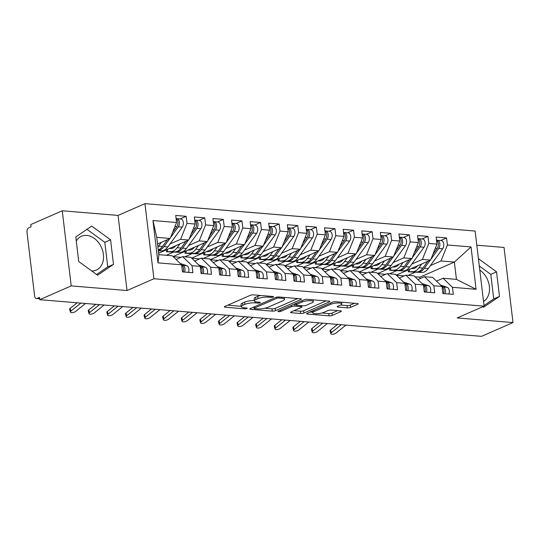 <?xml version="1.0" encoding="UTF-8"?>
<svg xmlns="http://www.w3.org/2000/svg" width="540" height="540" viewBox="0 0 540 540"><rect width="100%" height="100%" fill="white"/><g stroke="black" fill="none" stroke-linecap="round" stroke-linejoin="round"><path stroke-width="0.81" d="M273.173 297.02A1.627 0.405 173.2 0 0 273.51 296.723A1.627 0.405 173.2 0 0 272.882 296.487L253.483 294.874A2.322 0.581 173.2 0 0 250.25 295.34L224.843 306.464A2.322 0.581 173.2 0 0 224.363 306.889A2.322 0.581 173.2 0 0 225.261 307.233L244.661 308.84A1.627 0.405 173.2 0 0 246.922 308.516A1.627 0.405 173.2 0 0 247.259 308.219A1.627 0.405 173.2 0 0 246.632 307.976L244.127 307.766A7.432 1.85 173.2 0 1 241.259 306.673A7.432 1.85 173.2 0 1 242.798 305.309L244.917 304.378A7.432 1.85 173.2 0 1 255.272 302.886L257.783 303.095A1.627 0.405 173.2 0 0 260.05 302.771A1.627 0.405 173.2 0 0 260.388 302.468A1.627 0.405 173.2 0 0 259.76 302.231L257.249 302.022A7.432 1.85 173.2 0 1 254.381 300.929A7.432 1.85 173.2 0 1 255.919 299.558L258.039 298.634A7.432 1.85 173.2 0 1 268.4 297.142L270.904 297.351A1.627 0.405 173.2 0 0 273.173 297.02M76.282 241.07A18.461 13.817 -113.6 0 1 81.493 236.263A18.461 13.817 -113.6 0 1 86.778 235.42A18.461 13.817 -113.6 0 1 102.728 250.965A18.461 13.817 -113.6 0 1 96.296 270.081A18.461 13.817 -113.6 0 1 91.719 270.965M347.335 307.847A2.322 0.581 173.2 0 0 350.568 307.382L357.696 304.263A2.322 0.581 173.2 0 0 358.175 303.831A2.322 0.581 173.2 0 0 357.284 303.494L335.738 301.705A2.322 0.581 173.2 0 0 332.498 302.171L307.098 313.288A2.322 0.581 173.2 0 0 306.619 313.72A2.322 0.581 173.2 0 0 307.517 314.057L329.056 315.846A2.322 0.581 173.2 0 0 332.296 315.38L340.902 311.614A2.322 0.581 173.2 0 0 341.381 311.189A2.322 0.581 173.2 0 0 340.49 310.844L331.27 310.075A2.322 0.581 173.2 0 0 328.03 310.547L323.764 312.41A6.217 1.546 173.2 0 1 316.973 313.7A6.217 1.546 173.2 0 1 312.707 312.741A6.217 1.546 173.2 0 1 313.997 311.6L330.716 304.283A6.217 1.546 173.2 0 1 337.507 302.994A6.217 1.546 173.2 0 1 341.773 303.953A6.217 1.546 173.2 0 1 340.484 305.093L337.696 306.315A2.322 0.581 173.2 0 0 337.216 306.74A2.322 0.581 173.2 0 0 338.114 307.084L347.335 307.847L347.065 305.572A2.322 0.581 173.2 0 0 350.298 305.107L354.51 303.264M71.219 285.896L127.028 290.527L118.071 215.419L62.262 210.782L71.219 285.896L39.737 299.68L39.461 297.405L37.166 298.411L39.609 298.613M127.028 290.527L153.914 278.755L484.083 306.166L457.198 317.939L513 322.569L481.511 336.353L39.737 299.68M300.915 299.545A2.322 0.581 173.2 0 0 301.394 299.12A2.322 0.581 173.2 0 0 300.497 298.775L278.957 296.987A2.322 0.581 173.2 0 0 275.717 297.452L250.317 308.576A2.322 0.581 173.2 0 0 249.831 309.002A2.322 0.581 173.2 0 0 250.729 309.346L272.275 311.135A2.322 0.581 173.2 0 0 275.515 310.669L300.915 299.545L300.827 298.816M307.348 299.342L328.894 301.131A2.322 0.581 173.2 0 1 329.785 301.475A2.322 0.581 173.2 0 1 329.306 301.901L303.905 313.025A2.322 0.581 173.2 0 1 300.665 313.49L291.445 312.728A2.322 0.581 173.2 0 1 290.554 312.383A2.322 0.581 173.2 0 1 291.033 311.958L301.334 307.449A2.322 0.581 173.2 0 0 301.813 307.017A2.322 0.581 173.2 0 0 300.922 306.68L294.8 306.166A2.322 0.581 173.2 0 0 291.566 306.632L280.841 311.33A1.627 0.405 173.2 0 1 279.065 311.668A1.627 0.405 173.2 0 1 277.945 311.418A1.627 0.405 173.2 0 1 278.282 311.121L304.108 299.815A2.322 0.581 173.2 0 1 307.348 299.342M397.474 275.319L397.393 274.624M378.877 273.773L378.79 273.078M360.275 272.228L360.194 271.539M341.672 270.689L341.591 269.993M323.069 269.143L322.988 268.447M304.472 267.597L304.385 266.902M285.869 266.051L285.788 265.363M267.266 264.512L267.185 263.817M248.663 262.966L248.582 262.271M230.067 261.421L229.979 260.726M211.464 259.875L211.383 259.187M192.861 258.336L192.78 257.641M174.258 256.79L174.177 256.095M153.914 278.755L144.956 203.648L475.126 231.053L484.083 306.166M152.955 220.536L176.58 222.494L170.161 238.478L156.769 237.364L152.955 220.536L158.004 262.872L181.622 264.829L182.466 271.89L192.881 272.754L192.044 265.7L200.225 266.375L201.069 273.436L211.484 274.3L210.641 267.239L218.828 267.921L219.672 274.975L230.087 275.839L229.244 268.785L237.431 269.467L238.268 276.521L248.69 277.385L247.847 270.331L256.028 271.013L256.871 278.066L267.287 278.93L266.45 271.877L274.631 272.551L275.474 279.612L285.89 280.476L285.046 273.416L293.234 274.097L294.077 281.151L304.493 282.015L303.649 274.961L311.837 275.643L312.674 282.697L323.089 283.561L322.252 276.507L330.433 277.189L331.276 284.243L341.692 285.107L340.855 278.053L349.036 278.728L349.88 285.788L360.295 286.652L359.451 279.592L367.639 280.274L368.476 287.327L378.898 288.191L378.054 281.138L386.242 281.819L387.079 288.873L397.494 289.737L396.657 282.683L404.838 283.365L405.682 290.419L416.097 291.283L415.253 284.229L423.441 284.904L424.285 291.965L434.7 292.829L433.856 285.768L442.044 286.45L442.881 293.504L453.303 294.374L452.459 287.314L443.057 278.255L456.449 279.369L454.39 262.069L440.998 260.962L430.427 265.586M180.212 218.909L186.151 216.304L175.736 215.44L176.58 222.494M186.151 216.304L186.995 223.364L195.176 224.039L188.764 240.023L158.659 253.199M198.808 220.455L204.755 217.85L194.339 216.986L195.176 224.039M204.755 217.85L205.598 224.903L213.779 225.585L207.367 241.569L173.063 256.581M217.411 221.994L223.357 219.395L212.935 218.531L213.779 225.585M223.357 219.395L224.195 226.449L232.382 227.131L225.963 243.108L191.666 258.127M236.014 223.54L241.954 220.941L231.538 220.07L232.382 227.131M241.954 220.941L242.798 227.995L250.985 228.677L244.566 244.654L210.263 259.673M254.61 225.085L260.557 222.48L250.142 221.616L250.985 228.677M260.557 222.48L261.401 229.541L269.582 230.216L263.169 246.2L228.866 261.218M273.213 226.631L279.16 224.026L268.745 223.162L269.582 230.216M279.16 224.026L279.997 231.079L288.185 231.761L281.772 247.745L247.469 262.757M291.816 228.17L297.763 225.572L287.341 224.708L288.185 231.761M297.763 225.572L298.6 232.625L306.788 233.307L300.368 249.284L266.072 264.303M310.419 229.716L316.359 227.117L305.944 226.247L306.788 233.307M316.359 227.117L317.203 234.171L325.384 234.853L318.971 250.83L284.668 265.849M329.015 231.262L334.962 228.656L324.547 227.792L325.384 234.853M334.962 228.656L335.806 235.717L343.987 236.392L337.574 252.376L303.271 267.394M347.618 232.808L353.565 230.202L343.15 229.338L343.987 236.392M353.565 230.202L354.402 237.256L362.59 237.938L356.177 253.922L321.874 268.934M366.221 234.347L372.161 231.748L361.746 230.884L362.59 237.938M372.161 231.748L373.005 238.802L381.193 239.483L374.774 255.46L340.477 270.479M384.824 235.892L390.764 233.294L380.349 232.423L381.193 239.483M390.764 233.294L391.608 240.347L399.789 241.029L393.377 257.006L359.073 272.025M403.421 237.438L409.367 234.833L398.952 233.969L399.789 241.029M409.367 234.833L410.211 241.893L418.392 242.568L411.98 258.552L377.676 273.571M422.024 238.984L427.97 236.378L417.548 235.514L418.392 242.568M427.97 236.378L428.807 243.432L436.995 244.114L430.583 260.098L396.279 275.11M440.627 240.523L446.567 237.924L436.151 237.06L436.995 244.114M446.567 237.924L447.41 244.978L471.035 246.942L476.084 289.278L452.459 287.314M417.913 279.578L424.46 276.716L432.641 277.391L442.044 286.45M433.856 285.768L424.46 276.716M414.862 272.403L408.112 275.36M420.059 278.64L419.884 277.175L414.997 276.77M419.884 277.175L454.39 262.069L471.035 246.942M447.41 244.978L440.998 260.962M399.31 278.033L405.857 275.171L414.038 275.852L423.441 284.904M415.253 284.229L405.857 275.171M430.583 260.098L422.395 259.416L411.824 264.047M396.259 270.857L389.509 273.814M428.807 243.432L422.395 259.416M380.707 276.494L387.254 273.625L395.442 274.307L404.838 283.365M396.657 282.683L387.254 273.625M411.98 258.552L403.792 257.87L393.221 262.501M377.663 269.312L370.906 272.268M410.211 241.893L403.792 257.87M362.111 274.948L368.651 272.079L376.839 272.761L386.242 281.819M378.054 281.138L368.651 272.079M393.377 257.006L385.195 256.325L374.618 260.955M359.06 267.766L352.31 270.722M391.608 240.347L385.195 256.325M343.507 273.402L350.055 270.54L358.236 271.215L367.639 280.274M359.451 279.592L350.055 270.54M374.774 255.46L366.593 254.786L356.022 259.409M340.457 266.227L333.707 269.183M373.005 238.802L366.593 254.786M324.904 271.856L331.452 268.994L339.633 269.676L349.036 278.728M340.855 278.053L331.452 268.994M356.177 253.922L347.99 253.24L337.419 257.87M321.853 264.681L315.103 267.638M354.402 237.256L347.99 253.24M306.308 270.317L312.849 267.449L321.037 268.13L330.433 277.189M322.252 276.507L312.849 267.449M337.574 252.376L329.387 251.694L318.816 256.325M303.257 263.135L296.5 266.092M335.806 235.717L329.387 251.694M287.705 268.772L294.246 265.903L302.434 266.584L311.837 275.643M303.649 274.961L294.246 265.903M318.971 250.83L310.79 250.148L300.22 254.779M284.654 261.59L277.904 264.546M317.203 234.171L310.79 250.148M269.102 267.226L275.65 264.364L283.831 265.039L293.234 274.097M285.046 273.416L275.65 264.364M300.368 249.284L292.187 248.609L281.617 253.233M266.051 260.05L259.301 263.007M298.6 232.625L292.187 248.609M250.499 265.68L257.047 262.818L265.235 263.5L274.631 272.551M266.45 271.877L257.047 262.818M281.772 247.745L273.584 247.064L263.014 251.694M247.448 258.505L240.698 261.461M279.997 231.079L273.584 247.064M231.903 264.141L238.444 261.272L246.632 261.954L256.028 271.013M247.847 270.331L238.444 261.272M263.169 246.2L254.981 245.518L244.411 250.148M228.852 256.959L222.102 259.916M261.401 229.541L254.981 245.518M213.3 262.595L219.847 259.726L228.029 260.408L237.431 269.467M229.244 268.785L219.847 259.726M244.566 244.654L236.385 243.972L225.815 248.603M210.249 255.413L203.499 258.37M242.798 227.995L236.385 243.972M194.697 261.05L201.245 258.188L209.425 258.863L218.828 267.921M210.641 267.239L201.245 258.188M225.963 243.108L217.782 242.433L207.212 247.057M191.646 253.874L184.896 256.831M224.195 226.449L217.782 242.433M176.094 259.504L182.642 256.642L190.829 257.324L200.225 266.375M192.044 265.7L182.642 256.642M207.367 241.569L199.179 240.887L188.609 245.518M173.05 252.329L166.293 255.285M205.598 224.903L199.179 240.887M62.262 210.782L30.78 224.573L31.05 226.847L28.748 227.853A3.55 2.18 -85.3 0 0 27 232.214L34.601 295.94A3.55 2.18 -85.3 0 0 36.464 298.539A3.55 2.18 -85.3 0 0 37.166 298.411M158.004 262.872L158.834 254.664L172.226 255.778L181.622 264.829M188.764 240.023L180.576 239.341L170.006 243.972M186.995 223.364L180.576 239.341M513 322.569L504.043 247.455L476.813 245.194M118.071 215.419L144.956 203.648M110.572 239.814L91.712 226.085L75.789 236.925L78.719 261.502L97.578 275.231L113.501 264.384L110.572 239.814L104.821 242.332L86.954 229.325M482.8 306.727L483.55 307.274L499.48 296.426L496.55 271.856L478.42 258.653M483.523 301.475A18.461 13.817 66.4 0 0 489.375 286.416A18.461 13.817 66.4 0 0 479.776 270.081M436.516 281.124L443.057 278.255M156.769 237.364L158.834 254.664M170.161 238.478L157.559 243.992M404.237 275.879L396.401 275.231M385.634 274.334L377.798 273.685M367.031 272.795L359.195 272.14M348.435 271.249L340.591 270.594M329.832 269.703L321.995 269.055M311.229 268.157L303.392 267.509M292.626 266.612L284.789 265.964M274.03 265.072L266.193 264.418M255.427 263.527L247.59 262.879M236.824 261.981L228.987 261.333M218.221 260.435L210.384 259.787M199.625 258.896L191.788 258.242M181.022 257.351L173.185 256.703M476.084 289.278L456.449 279.369M96.586 274.509L107.75 266.909L104.821 242.332M107.75 266.909L113.501 264.384M484.009 305.559L493.729 298.944L490.799 274.374L479.291 265.997M490.799 274.374L496.55 271.856M493.729 298.944L499.48 296.426M260.644 295.468A7.432 1.85 173.2 0 0 257.769 296.359L258.039 298.634M254.381 300.929L254.111 298.647A7.432 1.85 173.2 0 1 255.65 297.284L257.769 296.359M254.34 300.571A7.432 1.85 173.2 0 0 244.64 302.103L244.917 304.378M241.259 306.673L240.989 304.398A7.432 1.85 173.2 0 1 242.528 303.028L244.64 302.103M227.759 305.188L241.218 306.301M264.843 308.266L272.005 308.86A2.322 0.581 173.2 0 0 275.238 308.394L297.729 298.546M253.233 307.3L253.962 307.361M278.984 298.019A1.627 0.405 173.2 0 0 276.723 298.35L254.421 308.111A1.627 0.405 173.2 0 0 254.09 308.408A1.627 0.405 173.2 0 0 254.711 308.651L257.364 308.867A7.432 1.85 173.2 0 0 267.719 307.375L282.96 300.699A7.432 1.85 173.2 0 0 284.499 299.336A7.432 1.85 173.2 0 0 281.637 298.242L278.984 298.019L278.863 296.98M326.12 300.901L303.635 310.75L303.905 313.025M293.949 310.682L300.395 311.216A2.322 0.581 173.2 0 0 303.635 310.75M295.765 303.993L294.746 303.912M312.026 302.765A6.217 1.546 173.2 0 0 313.308 301.624A6.217 1.546 173.2 0 0 309.049 300.665A6.217 1.546 173.2 0 0 302.258 301.954L296.365 304.533A2.322 0.581 173.2 0 0 295.88 304.958A2.322 0.581 173.2 0 0 296.777 305.303L302.893 305.809A2.322 0.581 173.2 0 0 306.133 305.343L312.026 302.765M340.612 305.033L347.065 305.572M321.975 313.004L328.786 313.571A2.322 0.581 173.2 0 0 332.026 313.106L337.716 310.615M310.014 312.012L312.647 312.235M172.489 232.679L176.823 226.712A4.732 2.909 -85.3 0 0 177.91 221.967A4.732 2.909 -85.3 0 0 176.128 218.714M170.539 237.532L178.308 226.834A4.732 2.909 -85.3 0 0 179.395 222.095A4.732 2.909 -85.3 0 0 176.911 218.632A4.732 2.909 -85.3 0 0 176.155 218.734M176.911 218.632L180.819 218.957A4.732 2.909 94.7 0 1 183.303 222.419A4.732 2.909 94.7 0 1 182.216 227.158L167.859 246.929A14.911 9.167 94.7 0 1 161.534 250.83L158.382 250.871M158.328 250.452A14.911 9.167 -85.3 0 0 163.958 246.605L169.715 238.673M158.274 249.953A14.911 9.167 -85.3 0 0 162.466 246.476L167.4 239.686M161.325 242.345L158.558 246.152A14.911 9.167 94.7 0 1 157.916 246.976M188.507 272.39A4.732 2.909 -85.3 0 0 188.865 269.069A4.732 2.909 -85.3 0 0 186.813 265.7L180.225 263.479M181.643 264.951L182.905 265.376A4.732 2.909 94.7 0 1 184.957 268.745A4.732 2.909 94.7 0 1 184.599 272.066M181.69 265.363A4.732 2.909 94.7 0 1 183.472 268.616A4.732 2.909 94.7 0 1 183.114 271.944M80.885 303.095L70.922 311.074A2.957 1.175 165.1 0 0 70.389 312.032A2.957 1.175 165.1 0 0 72.502 312.599A2.957 1.175 165.1 0 0 75.573 311.459L85.536 303.48M70.389 312.032L69.66 309.305A2.957 1.175 -14.9 0 1 70.193 308.347L77.139 302.785M191.093 234.218L195.426 228.258A4.732 2.909 -85.3 0 0 196.513 223.513A4.732 2.909 -85.3 0 0 194.731 220.259M189.142 239.078L196.911 228.38A4.732 2.909 -85.3 0 0 197.998 223.634A4.732 2.909 -85.3 0 0 195.514 220.178A4.732 2.909 -85.3 0 0 194.758 220.273M195.514 220.178L199.422 220.502A4.732 2.909 94.7 0 1 201.906 223.958A4.732 2.909 94.7 0 1 200.819 228.704L186.462 248.474A14.911 9.167 94.7 0 1 180.131 252.369L166.448 251.735L166.536 249.75M179.928 243.891L177.16 247.698A14.911 9.167 94.7 0 1 170.836 251.6L174.737 251.924L171.011 251.991L176.229 252.045A14.911 9.167 -85.3 0 0 182.554 248.144L188.312 240.219M175.804 245.693A11.833 7.277 94.7 0 1 170.978 248.528L169.276 248.555M170.836 251.6L166.448 251.735M174.737 251.924A14.911 9.167 -85.3 0 0 181.069 248.022L186.003 241.232M209.696 235.764L214.022 229.804A4.732 2.909 -85.3 0 0 215.109 225.059A4.732 2.909 -85.3 0 0 213.327 221.805M207.745 240.624L215.514 229.925A4.732 2.909 -85.3 0 0 216.601 225.18A4.732 2.909 -85.3 0 0 214.117 221.724A4.732 2.909 -85.3 0 0 213.361 221.819M214.117 221.724L218.025 222.048A4.732 2.909 94.7 0 1 220.502 225.504A4.732 2.909 94.7 0 1 219.422 230.249L205.065 250.013A14.911 9.167 94.7 0 1 198.734 253.915L185.044 253.274L185.139 251.296M198.531 245.437L195.763 249.244A14.911 9.167 94.7 0 1 189.432 253.145L193.34 253.469L189.614 253.53L194.825 253.591A14.911 9.167 -85.3 0 0 201.157 249.689L206.915 241.765M194.4 247.239A11.833 7.277 94.7 0 1 189.581 250.074L187.88 250.094M189.432 253.145L185.044 253.274M193.34 253.469A14.911 9.167 -85.3 0 0 199.672 249.568L204.599 242.777M228.292 237.31L232.625 231.343A4.732 2.909 -85.3 0 0 233.712 226.604A4.732 2.909 -85.3 0 0 231.93 223.351M226.348 242.163L234.117 231.471A4.732 2.909 -85.3 0 0 235.204 226.726A4.732 2.909 -85.3 0 0 232.72 223.27A4.732 2.909 -85.3 0 0 231.957 223.364M232.72 223.27L236.621 223.594A4.732 2.909 94.7 0 1 239.105 227.05A4.732 2.909 94.7 0 1 238.019 231.795L223.661 251.559A14.911 9.167 94.7 0 1 217.337 255.46L203.648 254.819L203.742 252.841M217.127 246.976L214.367 250.79A14.911 9.167 94.7 0 1 208.035 254.691L211.943 255.015L208.217 255.076L213.428 255.137A14.911 9.167 -85.3 0 0 219.76 251.235L225.518 243.304M213.003 248.785A11.833 7.277 94.7 0 1 208.177 251.62L206.482 251.64M208.035 254.691L203.648 254.819M211.943 255.015A14.911 9.167 -85.3 0 0 218.268 251.114L223.202 244.323M246.895 238.856L251.228 232.888A4.732 2.909 -85.3 0 0 252.315 228.143A4.732 2.909 -85.3 0 0 250.533 224.89M244.944 243.709L252.713 233.01A4.732 2.909 -85.3 0 0 253.8 228.272A4.732 2.909 -85.3 0 0 251.316 224.809A4.732 2.909 -85.3 0 0 250.56 224.91M251.316 224.809L255.224 225.133A4.732 2.909 94.7 0 1 257.708 228.596A4.732 2.909 94.7 0 1 256.622 233.334L242.264 253.105A14.911 9.167 94.7 0 1 235.94 257.006L222.251 256.365L222.338 254.387M235.73 248.522L232.963 252.329A14.911 9.167 94.7 0 1 226.638 256.23L230.54 256.554L226.814 256.622L232.031 256.682A14.911 9.167 -85.3 0 0 238.356 252.781L244.121 244.85M231.606 250.331A11.833 7.277 94.7 0 1 226.78 253.166L225.085 253.186M226.638 256.23L222.251 256.365M230.54 256.554A14.911 9.167 -85.3 0 0 236.871 252.653L241.805 245.862M207.11 273.935A4.732 2.909 -85.3 0 0 207.468 270.614A4.732 2.909 -85.3 0 0 205.416 267.246L198.821 265.025M200.239 266.49L201.508 266.915A4.732 2.909 94.7 0 1 203.56 270.29A4.732 2.909 94.7 0 1 203.202 273.611M200.293 266.909A4.732 2.909 94.7 0 1 202.075 270.162A4.732 2.909 94.7 0 1 201.717 273.49M99.488 304.641L89.525 312.62A2.957 1.175 165.1 0 0 88.992 313.578A2.957 1.175 165.1 0 0 91.105 314.145A2.957 1.175 165.1 0 0 94.176 313.004L104.132 305.026M88.992 313.578L88.263 310.844A2.957 1.175 -14.9 0 1 88.796 309.893L95.735 304.331M225.707 275.481A4.732 2.909 -85.3 0 0 226.071 272.153A4.732 2.909 -85.3 0 0 224.012 268.785L217.424 266.571M218.842 268.036L220.111 268.461A4.732 2.909 94.7 0 1 222.163 271.829A4.732 2.909 94.7 0 1 221.805 275.157M218.889 268.454A4.732 2.909 94.7 0 1 220.671 271.708A4.732 2.909 94.7 0 1 220.313 275.029M118.085 306.187L108.122 314.165A2.957 1.175 165.1 0 0 107.588 315.117A2.957 1.175 165.1 0 0 109.708 315.691A2.957 1.175 165.1 0 0 112.772 314.55L122.735 306.572M107.588 315.117L106.866 312.39A2.957 1.175 -14.9 0 1 107.399 311.432L114.338 305.876M244.31 277.02A4.732 2.909 -85.3 0 0 244.667 273.699A4.732 2.909 -85.3 0 0 242.615 270.331L236.027 268.117M237.445 269.582L238.707 270.007A4.732 2.909 94.7 0 1 240.766 273.375A4.732 2.909 94.7 0 1 240.401 276.696M237.492 270A4.732 2.909 94.7 0 1 239.274 273.254A4.732 2.909 94.7 0 1 238.916 276.575M136.688 307.733L126.725 315.704A2.957 1.175 165.1 0 0 126.191 316.663A2.957 1.175 165.1 0 0 128.311 317.23A2.957 1.175 165.1 0 0 131.375 316.096L141.338 308.117M126.191 316.663L125.462 313.936A2.957 1.175 -14.9 0 1 125.996 312.977L132.941 307.415M262.913 278.566A4.732 2.909 -85.3 0 0 263.27 275.245A4.732 2.909 -85.3 0 0 261.218 271.877L254.63 269.656M256.041 271.127L257.31 271.553A4.732 2.909 94.7 0 1 259.362 274.921A4.732 2.909 94.7 0 1 259.004 278.242M256.095 271.539A4.732 2.909 94.7 0 1 257.877 274.799A4.732 2.909 94.7 0 1 257.519 278.12M155.291 309.272L145.328 317.25A2.957 1.175 165.1 0 0 144.794 318.209A2.957 1.175 165.1 0 0 146.907 318.776A2.957 1.175 165.1 0 0 149.978 317.635L159.941 309.663M144.794 318.209L144.065 315.482A2.957 1.175 -14.9 0 1 144.599 314.523L151.544 308.961M265.498 240.394L269.831 234.434A4.732 2.909 -85.3 0 0 270.918 229.689A4.732 2.909 -85.3 0 0 269.129 226.435M263.547 245.255L271.316 234.556A4.732 2.909 -85.3 0 0 272.403 229.81A4.732 2.909 -85.3 0 0 269.919 226.355A4.732 2.909 -85.3 0 0 269.163 226.449M269.919 226.355L273.827 226.679A4.732 2.909 94.7 0 1 276.311 230.135A4.732 2.909 94.7 0 1 275.225 234.88L260.867 254.651A14.911 9.167 94.7 0 1 254.536 258.545L240.854 257.911L240.941 255.926M254.333 250.067L251.566 253.874A14.911 9.167 94.7 0 1 245.241 257.776L249.143 258.1L245.417 258.167L250.634 258.221A14.911 9.167 -85.3 0 0 256.959 254.327L262.717 246.395M250.209 251.876A11.833 7.277 94.7 0 1 245.383 254.704L243.682 254.732M245.241 257.776L240.854 257.911M249.143 258.1A14.911 9.167 -85.3 0 0 255.474 254.198L260.408 247.408M281.516 280.112A4.732 2.909 -85.3 0 0 281.873 276.791A4.732 2.909 -85.3 0 0 279.821 273.422L273.226 271.202M274.644 272.666L275.913 273.098A4.732 2.909 94.7 0 1 277.965 276.466A4.732 2.909 94.7 0 1 277.607 279.788M274.698 273.085A4.732 2.909 94.7 0 1 276.48 276.338A4.732 2.909 94.7 0 1 276.115 279.666M173.887 310.817L163.931 318.796A2.957 1.175 165.1 0 0 163.397 319.754A2.957 1.175 165.1 0 0 165.51 320.321A2.957 1.175 165.1 0 0 168.581 319.181L178.538 311.202M163.397 319.754L162.668 317.021A2.957 1.175 -14.9 0 1 163.202 316.069L170.141 310.507M284.101 241.94L288.428 235.98A4.732 2.909 -85.3 0 0 289.514 231.235A4.732 2.909 -85.3 0 0 287.732 227.981M282.15 246.8L289.919 236.101A4.732 2.909 -85.3 0 0 291.006 231.356A4.732 2.909 -85.3 0 0 288.522 227.9A4.732 2.909 -85.3 0 0 287.766 227.995M288.522 227.9L292.424 228.224A4.732 2.909 94.7 0 1 294.908 231.68A4.732 2.909 94.7 0 1 293.821 236.425L279.47 256.19A14.911 9.167 94.7 0 1 273.139 260.091L259.45 259.45L259.544 257.472M272.936 251.613L270.169 255.42A14.911 9.167 94.7 0 1 263.837 259.322L267.746 259.646L264.019 259.706L269.231 259.767A14.911 9.167 -85.3 0 0 275.562 255.866L281.32 247.941M268.805 253.415A11.833 7.277 94.7 0 1 263.979 256.25L262.285 256.271M263.837 259.322L259.45 259.45M267.746 259.646A14.911 9.167 -85.3 0 0 274.07 255.744L279.005 248.954M302.697 243.486L307.031 237.519A4.732 2.909 -85.3 0 0 308.117 232.781A4.732 2.909 -85.3 0 0 306.335 229.527A4.732 2.909 -85.3 0 1 307.118 229.446L311.026 229.77A4.732 2.909 94.7 0 1 313.51 233.226A4.732 2.909 94.7 0 1 312.424 237.971L298.067 257.735A14.911 9.167 94.7 0 1 291.742 261.637L278.053 260.996L278.147 259.018M300.753 248.339L308.522 237.647A4.732 2.909 -85.3 0 0 309.602 232.902A4.732 2.909 -85.3 0 0 307.118 229.446M291.533 253.152L288.772 256.966A14.911 9.167 94.7 0 1 282.44 260.867L286.349 261.191L282.623 261.252L287.834 261.313A14.911 9.167 -85.3 0 0 294.165 257.411L299.923 249.48M287.408 254.961A11.833 7.277 94.7 0 1 282.582 257.796L280.888 257.816M282.44 260.867L278.053 260.996M286.349 261.191A14.911 9.167 -85.3 0 0 292.673 257.29L297.608 250.499M321.3 245.032L325.634 239.065A4.732 2.909 -85.3 0 0 326.72 234.32A4.732 2.909 -85.3 0 0 324.938 231.066M319.349 249.885L327.119 239.186A4.732 2.909 -85.3 0 0 328.205 234.448A4.732 2.909 -85.3 0 0 325.721 230.985A4.732 2.909 -85.3 0 0 324.965 231.086M325.721 230.985L329.63 231.309A4.732 2.909 94.7 0 1 332.113 234.772A4.732 2.909 94.7 0 1 331.027 239.51L316.67 259.281A14.911 9.167 94.7 0 1 310.345 263.183L296.656 262.541L296.744 260.564M310.135 254.698L307.368 258.505A14.911 9.167 94.7 0 1 301.043 262.406L304.945 262.73L301.219 262.798L306.437 262.859A14.911 9.167 -85.3 0 0 312.761 258.957L318.519 251.026M306.011 256.507A11.833 7.277 94.7 0 1 301.185 259.342L299.491 259.362M301.043 262.406L296.656 262.541M304.945 262.73A14.911 9.167 -85.3 0 0 311.276 258.829L316.211 252.038M300.112 281.657A4.732 2.909 -85.3 0 0 300.476 278.329A4.732 2.909 -85.3 0 0 298.418 274.961L291.829 272.747M293.247 274.212L294.516 274.637A4.732 2.909 94.7 0 1 296.568 278.006A4.732 2.909 94.7 0 1 296.21 281.333M293.294 274.631A4.732 2.909 94.7 0 1 295.076 277.884A4.732 2.909 94.7 0 1 294.719 281.205M192.49 312.363L182.527 320.341A2.957 1.175 165.1 0 0 181.994 321.293A2.957 1.175 165.1 0 0 184.113 321.867A2.957 1.175 165.1 0 0 187.178 320.726L197.141 312.748M181.994 321.293L181.265 318.566A2.957 1.175 -14.9 0 1 181.798 317.608L188.744 312.053M318.715 283.196A4.732 2.909 -85.3 0 0 319.072 279.875A4.732 2.909 -85.3 0 0 317.021 276.507L310.433 274.293M311.85 275.758L313.112 276.183A4.732 2.909 94.7 0 1 315.171 279.551A4.732 2.909 94.7 0 1 314.807 282.872M311.897 276.176A4.732 2.909 94.7 0 1 313.679 279.43A4.732 2.909 94.7 0 1 313.322 282.751M211.093 313.909L201.13 321.881A2.957 1.175 165.1 0 0 200.597 322.839A2.957 1.175 165.1 0 0 202.709 323.406A2.957 1.175 165.1 0 0 205.781 322.272L215.744 314.294M200.597 322.839L199.868 320.112A2.957 1.175 -14.9 0 1 200.401 319.154L207.347 313.598M337.318 284.742A4.732 2.909 -85.3 0 0 337.675 281.421A4.732 2.909 -85.3 0 0 335.624 278.053L329.036 275.832M330.446 277.303L331.715 277.729A4.732 2.909 94.7 0 1 333.767 281.097A4.732 2.909 94.7 0 1 333.41 284.418M330.5 277.722A4.732 2.909 94.7 0 1 332.282 280.976A4.732 2.909 94.7 0 1 331.925 284.297M229.696 315.448L219.733 323.426A2.957 1.175 165.1 0 0 219.2 324.385A2.957 1.175 165.1 0 0 221.312 324.952A2.957 1.175 165.1 0 0 224.384 323.811L234.347 315.839M219.2 324.385L218.471 321.658A2.957 1.175 -14.9 0 1 219.004 320.699L225.95 315.137M339.903 246.571L344.237 240.611A4.732 2.909 -85.3 0 0 345.317 235.865A4.732 2.909 -85.3 0 0 343.535 232.612M337.952 251.431L345.721 240.732A4.732 2.909 -85.3 0 0 346.808 235.987A4.732 2.909 -85.3 0 0 344.324 232.531A4.732 2.909 -85.3 0 0 343.568 232.625M344.324 232.531L348.233 232.855A4.732 2.909 94.7 0 1 350.717 236.311A4.732 2.909 94.7 0 1 349.63 241.056L335.273 260.827A14.911 9.167 94.7 0 1 328.941 264.728L315.252 264.087L315.347 262.103M328.738 256.244L325.971 260.05A14.911 9.167 94.7 0 1 319.64 263.952L323.548 264.276L319.822 264.344L325.04 264.398A14.911 9.167 -85.3 0 0 331.364 260.503L337.122 252.572M324.614 258.053A11.833 7.277 94.7 0 1 319.788 260.881L318.087 260.908M319.64 263.952L315.252 264.087M323.548 264.276A14.911 9.167 -85.3 0 0 329.879 260.375L334.807 253.584M355.921 286.288A4.732 2.909 -85.3 0 0 356.279 282.967A4.732 2.909 -85.3 0 0 354.22 279.599L347.632 277.378M349.049 278.843L350.318 279.275A4.732 2.909 94.7 0 1 352.37 282.643A4.732 2.909 94.7 0 1 352.013 285.964M349.103 279.261A4.732 2.909 94.7 0 1 350.885 282.515A4.732 2.909 94.7 0 1 350.521 285.842M248.292 316.994L238.336 324.972A2.957 1.175 165.1 0 0 237.803 325.931A2.957 1.175 165.1 0 0 239.915 326.498A2.957 1.175 165.1 0 0 242.98 325.357L252.943 317.378M237.803 325.931L237.074 323.197A2.957 1.175 -14.9 0 1 237.607 322.245L244.546 316.683M358.506 248.117L362.833 242.156A4.732 2.909 -85.3 0 0 363.92 237.411A4.732 2.909 -85.3 0 0 362.138 234.157M356.555 252.976L364.325 242.278A4.732 2.909 -85.3 0 0 365.411 237.532A4.732 2.909 -85.3 0 0 362.927 234.077A4.732 2.909 -85.3 0 0 362.171 234.171M362.927 234.077L366.829 234.401A4.732 2.909 94.7 0 1 369.313 237.857A4.732 2.909 94.7 0 1 368.226 242.602L353.876 262.366A14.911 9.167 94.7 0 1 347.544 266.267L333.855 265.633L333.95 263.648M347.342 257.789L344.574 261.596A14.911 9.167 94.7 0 1 338.243 265.498L342.151 265.822L338.425 265.882L343.636 265.943A14.911 9.167 -85.3 0 0 349.967 262.042L355.725 254.117M343.211 259.591A11.833 7.277 94.7 0 1 338.384 262.426L336.69 262.447M338.243 265.498L333.855 265.633M342.151 265.822A14.911 9.167 -85.3 0 0 348.476 261.92L353.41 255.13M374.517 287.834A4.732 2.909 -85.3 0 0 374.875 284.506A4.732 2.909 -85.3 0 0 372.823 281.138L366.235 278.924M367.652 280.388L368.921 280.814A4.732 2.909 94.7 0 1 370.973 284.182A4.732 2.909 94.7 0 1 370.615 287.51M367.7 280.807A4.732 2.909 94.7 0 1 369.482 284.06A4.732 2.909 94.7 0 1 369.124 287.381M266.895 318.539L256.932 326.518A2.957 1.175 165.1 0 0 256.399 327.47A2.957 1.175 165.1 0 0 258.518 328.043A2.957 1.175 165.1 0 0 261.583 326.903L271.546 318.924M256.399 327.47L255.67 324.743A2.957 1.175 -14.9 0 1 256.203 323.784L263.149 318.229M377.102 249.662L381.436 243.695A4.732 2.909 -85.3 0 0 382.523 238.957A4.732 2.909 -85.3 0 0 380.74 235.703M375.158 254.516L382.921 243.824A4.732 2.909 -85.3 0 0 384.007 239.078A4.732 2.909 -85.3 0 0 381.524 235.622A4.732 2.909 -85.3 0 0 380.768 235.717M381.524 235.622L385.432 235.946A4.732 2.909 94.7 0 1 387.916 239.402A4.732 2.909 94.7 0 1 386.829 244.148L372.472 263.912A14.911 9.167 94.7 0 1 366.147 267.813L352.458 267.172L352.553 265.194M365.938 259.328L363.17 263.142A14.911 9.167 94.7 0 1 356.846 267.043L360.754 267.368L357.021 267.428L362.239 267.489A14.911 9.167 -85.3 0 0 368.57 263.588L374.328 255.663M361.814 261.137A11.833 7.277 94.7 0 1 356.987 263.972L355.293 263.993M356.846 267.043L352.458 267.172M360.754 267.368A14.911 9.167 -85.3 0 0 367.079 263.466L372.013 256.675M393.12 289.373A4.732 2.909 -85.3 0 0 393.478 286.051A4.732 2.909 -85.3 0 0 391.426 282.683L384.838 280.469M386.255 281.934L387.518 282.359A4.732 2.909 94.7 0 1 389.576 285.728A4.732 2.909 94.7 0 1 389.212 289.049M386.303 282.353A4.732 2.909 94.7 0 1 388.085 285.606A4.732 2.909 94.7 0 1 387.727 288.927M285.498 320.085L275.535 328.057A2.957 1.175 165.1 0 0 275.002 329.015A2.957 1.175 165.1 0 0 277.115 329.582A2.957 1.175 165.1 0 0 280.186 328.448L290.149 320.47M275.002 329.015L274.273 326.288A2.957 1.175 -14.9 0 1 274.806 325.33L281.752 319.775M395.705 251.208L400.039 245.241A4.732 2.909 -85.3 0 0 401.126 240.496A4.732 2.909 -85.3 0 0 399.344 237.242M393.755 256.061L401.524 245.363A4.732 2.909 -85.3 0 0 402.611 240.624A4.732 2.909 -85.3 0 0 400.127 237.161A4.732 2.909 -85.3 0 0 399.37 237.263M400.127 237.161L404.035 237.485A4.732 2.909 94.7 0 1 406.519 240.948A4.732 2.909 94.7 0 1 405.432 245.687L391.075 265.457A14.911 9.167 94.7 0 1 384.75 269.359L371.061 268.718L371.149 266.74M384.541 260.874L381.773 264.681A14.911 9.167 94.7 0 1 375.449 268.582L379.35 268.906L375.624 268.974L380.842 269.035A14.911 9.167 -85.3 0 0 387.167 265.133L392.924 257.202M380.417 262.683A11.833 7.277 94.7 0 1 375.59 265.518L373.889 265.538M375.449 268.582L371.061 268.718M379.35 268.906A14.911 9.167 -85.3 0 0 385.682 265.012L390.616 258.215M411.723 290.918A4.732 2.909 -85.3 0 0 412.081 287.597A4.732 2.909 -85.3 0 0 410.029 284.229L403.441 282.008M404.851 283.48L406.12 283.905A4.732 2.909 94.7 0 1 408.173 287.273A4.732 2.909 94.7 0 1 407.815 290.594M404.906 283.898A4.732 2.909 94.7 0 1 406.688 287.152A4.732 2.909 94.7 0 1 406.33 290.473M304.101 321.624L294.138 329.603A2.957 1.175 165.1 0 0 293.605 330.561A2.957 1.175 165.1 0 0 295.718 331.128A2.957 1.175 165.1 0 0 298.789 329.987L308.752 322.016M293.605 330.561L292.876 327.834A2.957 1.175 -14.9 0 1 293.409 326.875L300.348 321.314M414.308 252.747L418.635 246.787A4.732 2.909 -85.3 0 0 419.722 242.042A4.732 2.909 -85.3 0 0 417.94 238.788M412.358 257.607L420.127 246.908A4.732 2.909 -85.3 0 0 421.214 242.163A4.732 2.909 -85.3 0 0 418.73 238.707A4.732 2.909 -85.3 0 0 417.974 238.802M418.73 238.707L422.638 239.031A4.732 2.909 94.7 0 1 425.122 242.487A4.732 2.909 94.7 0 1 424.035 247.232L409.678 267.003A14.911 9.167 94.7 0 1 403.346 270.904L389.657 270.263L389.752 268.279M403.144 262.42L400.376 266.227A14.911 9.167 94.7 0 1 394.045 270.128L397.953 270.452L394.227 270.52L399.445 270.581A14.911 9.167 -85.3 0 0 405.769 266.679L411.527 258.748M399.019 264.229A11.833 7.277 94.7 0 1 394.193 267.057L392.492 267.084M394.045 270.128L389.657 270.263M397.953 270.452A14.911 9.167 -85.3 0 0 404.285 266.551L409.212 259.76M430.326 292.464A4.732 2.909 -85.3 0 0 430.684 289.143A4.732 2.909 -85.3 0 0 428.625 285.775L422.037 283.554M423.455 285.019L424.724 285.451A4.732 2.909 94.7 0 1 426.776 288.819A4.732 2.909 94.7 0 1 426.418 292.14M423.502 285.437A4.732 2.909 94.7 0 1 425.291 288.691A4.732 2.909 94.7 0 1 424.926 292.019M322.697 323.17L312.734 331.148A2.957 1.175 165.1 0 0 312.201 332.107A2.957 1.175 165.1 0 0 314.321 332.674A2.957 1.175 165.1 0 0 317.385 331.533L327.348 323.555M312.201 332.107L311.479 329.373A2.957 1.175 -14.9 0 1 312.012 328.421L318.951 322.859M432.911 254.293L437.238 248.333A4.732 2.909 -85.3 0 0 438.325 243.587A4.732 2.909 -85.3 0 0 436.543 240.334A4.732 2.909 -85.3 0 1 437.333 240.253L441.234 240.577A4.732 2.909 94.7 0 1 443.718 244.033A4.732 2.909 94.7 0 1 442.631 248.778L428.281 268.542A14.911 9.167 94.7 0 1 421.949 272.444L408.26 271.809L408.355 269.825M430.961 259.153L438.73 248.454A4.732 2.909 -85.3 0 0 439.817 243.709A4.732 2.909 -85.3 0 0 437.333 240.253M421.74 263.966L418.979 267.773A14.911 9.167 94.7 0 1 412.648 271.674L416.556 271.998L412.83 272.059L418.041 272.12A14.911 9.167 -85.3 0 0 424.373 268.218L430.13 260.293M417.616 265.768A11.833 7.277 94.7 0 1 412.789 268.603L411.095 268.623M412.648 271.674L408.26 271.809M416.556 271.998A14.911 9.167 -85.3 0 0 422.881 268.097L427.815 261.306M448.922 294.01A4.732 2.909 -85.3 0 0 449.28 290.682A4.732 2.909 -85.3 0 0 447.228 287.314L440.64 285.1M442.058 286.565L443.32 286.99A4.732 2.909 94.7 0 1 445.379 290.358A4.732 2.909 94.7 0 1 445.021 293.686M442.105 286.983A4.732 2.909 94.7 0 1 443.887 290.237A4.732 2.909 94.7 0 1 443.529 293.558M341.3 324.716L331.337 332.694A2.957 1.175 165.1 0 0 330.804 333.646A2.957 1.175 165.1 0 0 332.924 334.22A2.957 1.175 165.1 0 0 335.988 333.079L345.951 325.1M330.804 333.646L330.075 330.919A2.957 1.175 -14.9 0 1 330.608 329.967L337.554 324.405M268.272 296.102L268.4 297.142M255.65 297.284L255.919 299.558M257.661 302.056L257.783 303.095M255.116 301.597L255.272 302.886M242.528 303.028L242.798 305.309M244.532 307.8L244.661 308.84M225.153 306.329L225.261 307.233M270.783 296.312L270.904 297.351M275.238 308.394L275.515 310.669M272.005 308.86L272.275 311.135M250.621 308.441L250.729 309.346M276.581 297.182L276.723 298.35M254.273 306.841L254.421 308.111M281.509 297.203L281.637 298.242M329.218 301.178L329.306 301.901M300.395 311.216L300.665 313.49M291.337 311.823L291.445 312.728M300.793 305.64L300.922 306.68M294.543 304L294.8 306.166M291.411 305.37L291.566 306.632M280.692 310.068L280.841 311.33M302.103 300.692L302.258 301.954M296.21 303.271L296.365 304.533M338.006 306.18L338.114 307.084M330.568 303.014L330.716 304.283M313.841 310.338L313.997 311.6M340.814 310.885L340.902 311.614M332.026 313.106L332.296 315.38M328.786 313.571L329.056 315.846M307.409 313.153L307.517 314.057M357.608 303.534L357.696 304.263M350.298 305.107L350.568 307.382M158.342 250.56L161.534 250.83M163.958 246.605L167.859 246.929M178.308 226.834L182.216 227.158M158.558 246.152L162.466 246.476M174.947 226.557L176.823 226.712M70.193 308.347L70.922 311.074M186.813 265.7L182.905 265.376M176.229 252.045L180.131 252.369M182.554 248.144L186.462 248.474M196.911 228.38L200.819 228.704M177.16 247.698L181.069 248.022M193.55 228.103L195.426 228.258M167.562 249.304L167.454 251.647M194.825 253.591L198.734 253.915M201.157 249.689L205.065 250.013M215.514 229.925L219.422 230.249M195.763 249.244L199.672 249.568M212.153 229.642L214.022 229.804M186.165 250.85L186.057 253.186M213.428 255.137L217.337 255.46M219.76 251.235L223.661 251.559M234.117 231.471L238.019 231.795M214.367 250.79L218.268 251.114M230.749 231.188L232.625 231.343M204.761 252.389L204.653 254.732M232.031 256.682L235.94 257.006M238.356 252.781L242.264 253.105M252.713 233.01L256.622 233.334M232.963 252.329L236.871 252.653M249.352 232.733L251.228 232.888M223.364 253.935L223.256 256.277M88.796 309.893L89.525 312.62M205.416 267.246L201.508 266.915M107.399 311.432L108.122 314.165M224.012 268.785L220.111 268.461M125.996 312.977L126.725 315.704M242.615 270.331L238.707 270.007M144.599 314.523L145.328 317.25M261.218 271.877L257.31 271.553M250.634 258.221L254.536 258.545M256.959 254.327L260.867 254.651M271.316 234.556L275.225 234.88M251.566 253.874L255.474 254.198M267.955 234.279L269.831 234.434M241.967 255.481L241.859 257.823M163.202 316.069L163.931 318.796M279.821 273.422L275.913 273.098M269.231 259.767L273.139 260.091M275.562 255.866L279.47 256.19M289.919 236.101L293.821 236.425M270.169 255.42L274.07 255.744M286.558 235.825L288.428 235.98M260.57 257.026L260.462 259.362M287.834 261.313L291.742 261.637M294.165 257.411L298.067 257.735M308.522 237.647L312.424 237.971M288.772 256.966L292.673 257.29M305.154 237.364L307.031 237.519M279.166 258.566L279.059 260.908M306.437 262.859L310.345 263.183M312.761 258.957L316.67 259.281M327.119 239.186L331.027 239.51M307.368 258.505L311.276 258.829M323.757 238.91L325.634 239.065M297.769 260.111L297.662 262.454M181.798 317.608L182.527 320.341M298.418 274.961L294.516 274.637M200.401 319.154L201.13 321.881M317.021 276.507L313.112 276.183M219.004 320.699L219.733 323.426M335.624 278.053L331.715 277.729M325.04 264.398L328.941 264.728M331.364 260.503L335.273 260.827M345.721 240.732L349.63 241.056M325.971 260.05L329.879 260.375M342.36 240.455L344.237 240.611M316.373 261.657L316.265 263.999M237.607 322.245L238.336 324.972M354.22 279.599L350.318 279.275M343.636 265.943L347.544 266.267M349.967 262.042L353.876 262.366M364.325 242.278L368.226 242.602M344.574 261.596L348.476 261.92M360.956 242.001L362.833 242.156M334.976 263.203L334.861 265.538M256.203 323.784L256.932 326.518M372.823 281.138L368.921 280.814M362.239 267.489L366.147 267.813M368.57 263.588L372.472 263.912M382.921 243.824L386.829 244.148M363.17 263.142L367.079 263.466M379.559 243.54L381.436 243.695M353.572 264.742L353.464 267.084M274.806 325.33L275.535 328.057M391.426 282.683L387.518 282.359M380.842 269.035L384.75 269.359M387.167 265.133L391.075 265.457M401.524 245.363L405.432 245.687M381.773 264.681L385.682 265.012M398.162 245.086L400.039 245.241M372.175 266.288L372.067 268.63M293.409 326.875L294.138 329.603M410.029 284.229L406.12 283.905M399.445 270.581L403.346 270.904M405.769 266.679L409.678 267.003M420.127 246.908L424.035 247.232M400.376 266.227L404.285 266.551M416.765 246.632L418.635 246.787M390.778 267.833L390.67 270.175M312.012 328.421L312.734 331.148M428.625 285.775L424.724 285.451M418.041 272.12L421.949 272.444M424.373 268.218L428.281 268.542M438.73 248.454L442.631 248.778M418.979 267.773L422.881 268.097M435.362 248.177L437.238 248.333M409.381 269.379L409.266 271.715M330.608 329.967L331.337 332.694M447.228 287.314L443.32 286.99M36.464 298.539L39.629 298.802M253.922 306.997L254.09 308.408M284.269 297.432L284.499 299.336M301.658 305.707L301.813 307.017M313.092 299.822L313.308 301.624M295.704 303.494L295.88 304.958M341.564 302.184L341.773 303.953M312.491 310.932L312.707 312.741"/></g></svg>
